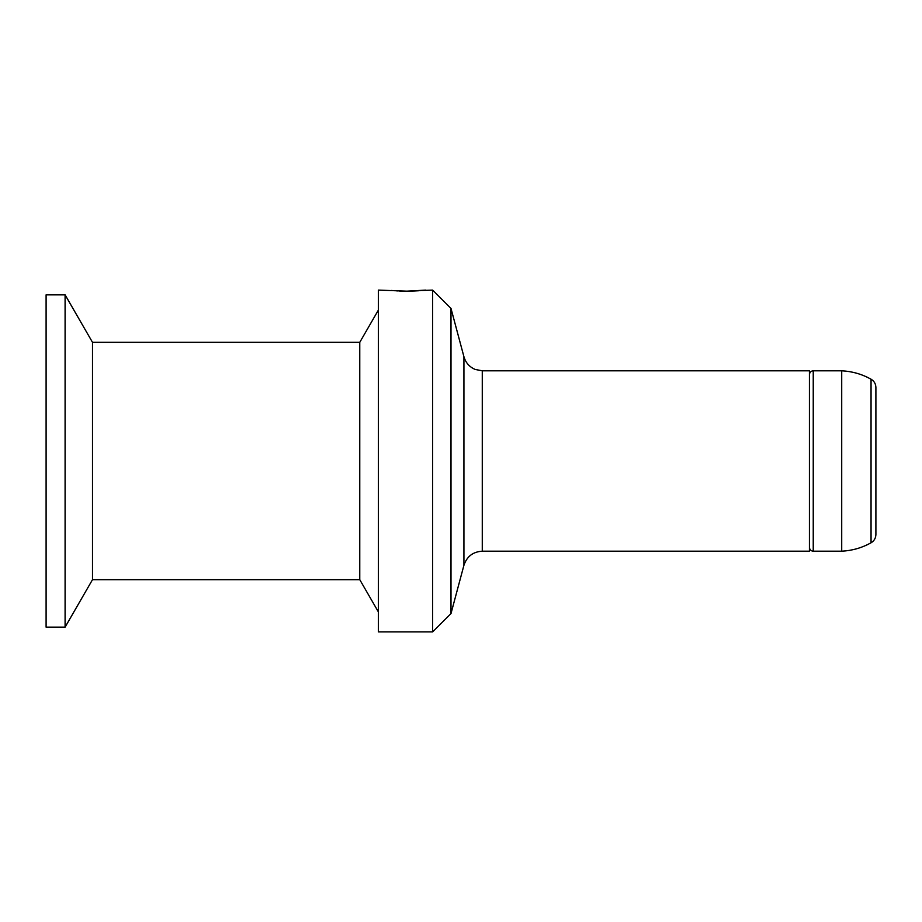 <?xml version="1.0" encoding="UTF-8"?>
<svg xmlns="http://www.w3.org/2000/svg" width="922" height="922" viewBox="0 0 922 922"><rect width="100%" height="100%" fill="white"/><g stroke="black" fill="none" stroke-linecap="round" stroke-linejoin="round"><path stroke-width="1.38" d="M482.275 551.195L482.275 370.805L809.435 370.805L809.435 551.195L482.275 551.195C472.986 551.759 466.878 556.45 463.927 565.267L450.996 613.556L432.649 631.893L432.649 290.107L422.172 290.476M482.275 370.805L475.233 369.457C469.459 366.991 465.691 362.749 463.927 356.733L450.996 308.444L450.996 613.556M65.093 294.856L46.1 294.856L46.1 627.144L65.093 627.144L65.093 294.856L92.5 342.327L92.5 579.673L65.093 627.144M432.649 631.893L378.4 631.893L378.4 290.107L406.879 291.156L425.872 290.107M421.17 290.557L419.694 290.684M419.003 290.73L413.517 291.029M412.468 291.064L408.515 291.156M408.458 291.156L405.715 291.156M405.576 291.156L402.13 291.098M401.762 291.087L399.952 291.018M399.675 291.006L398.926 290.972M398.05 290.937L396.402 290.833M394.835 290.73L393.809 290.661M393.394 290.626L391.539 290.465M378.4 611.954L359.764 579.673L359.764 342.327L92.5 342.327M875.9 387.482C875.773 383.84 874.16 381.086 871.048 379.196L871.048 542.804C874.16 540.914 875.773 538.148 875.9 534.518L875.9 387.528M871.048 542.804C861.92 547.864 852.147 550.665 841.717 551.195L841.717 370.805L813.239 370.805C810.957 371.001 809.689 372.269 809.435 374.597M463.927 356.733L463.927 565.267M841.717 551.195L813.239 551.195L813.239 370.805M359.764 579.673L92.5 579.673M450.996 308.444L432.649 290.107M871.048 379.196C861.92 374.125 852.147 371.324 841.717 370.805M359.764 342.327L378.4 310.046M813.239 551.195C810.957 550.987 809.689 549.719 809.435 547.391"/></g></svg>
